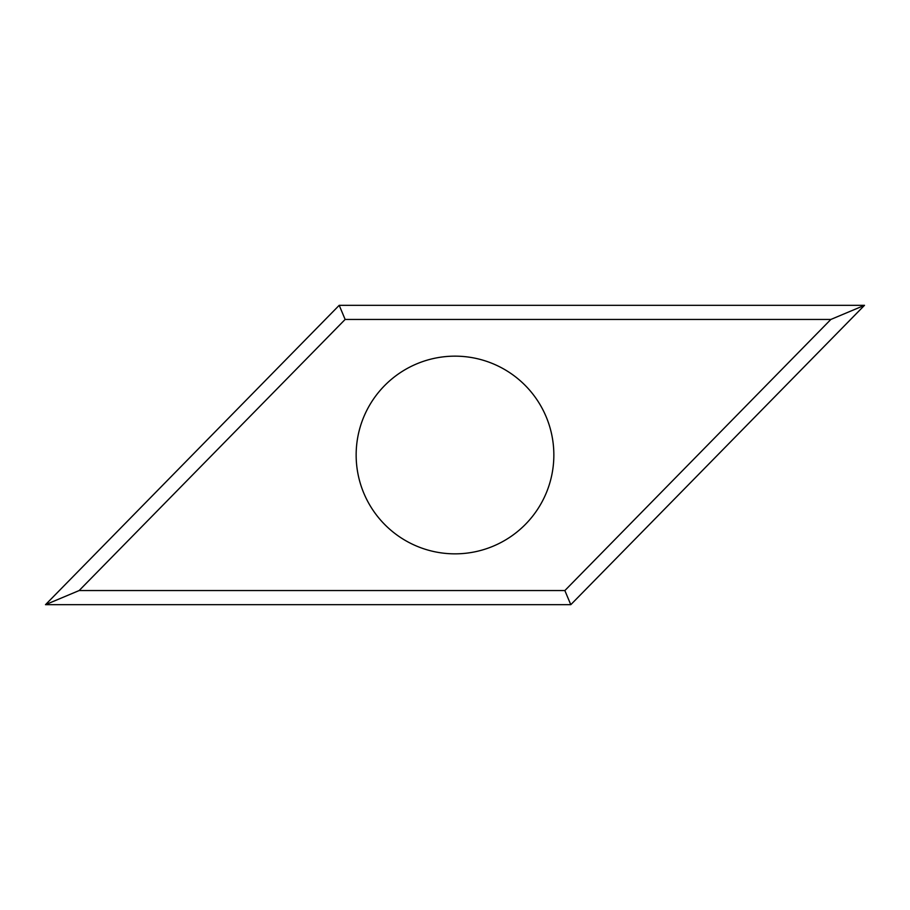 <?xml version="1.0" encoding="UTF-8"?>
<svg xmlns="http://www.w3.org/2000/svg" width="910" height="910" viewBox="0 0 910 910"><rect width="100%" height="100%" fill="white"/><g stroke="black" fill="none" stroke-linecap="round" stroke-linejoin="round"><path stroke-width="1.36" d="M356.151 455A98.849 98.849 0 0 0 455 553.849A98.849 98.849 0 0 0 553.849 455A98.849 98.849 0 0 0 455 356.151A98.849 98.849 0 0 0 356.151 455M45.5 604.684L339.214 305.316L864.5 305.316L570.786 604.684L45.5 604.684L79.136 590.556L564.86 590.556L570.786 604.684M339.214 305.316L345.14 319.444L79.136 590.556M864.5 305.316L830.864 319.444L345.14 319.444M564.86 590.556L830.864 319.444"/></g></svg>
